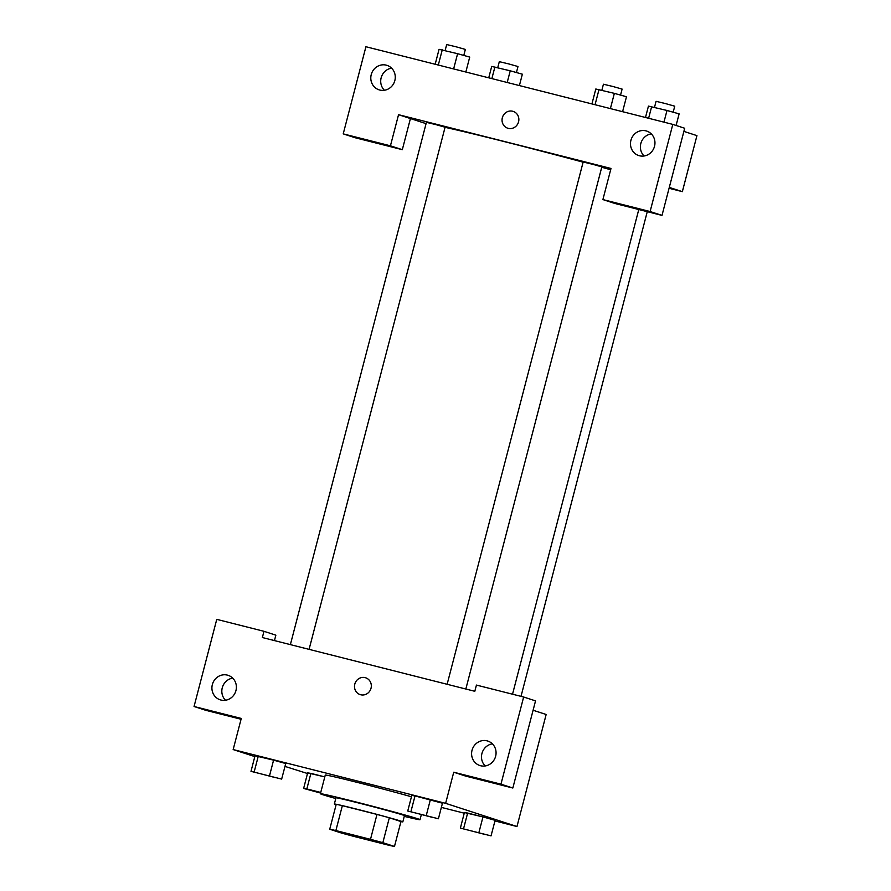 <?xml version="1.0" encoding="UTF-8"?>
<svg xmlns="http://www.w3.org/2000/svg" width="891" height="891" viewBox="0 0 891 891"><rect width="100%" height="100%" fill="white"/><g stroke="black" fill="none" stroke-linecap="round" stroke-linejoin="round"><path stroke-width="1.34" d="M338.491 831.86L362.236 837.328L387.006 844.323L338.491 831.86M353.705 836.359L388.331 845.125A34.56 0.702 14.6 0 0 394.479 846.45L382.84 842.674A34.56 0.702 14.6 0 0 370.5 839.322L335.874 830.557A34.56 0.702 14.6 0 0 329.726 829.231L341.353 833.007A34.56 0.702 14.6 0 0 353.705 836.359M370.5 839.322L376.982 814.43L342.356 805.664L335.874 830.557M342.356 805.664A34.56 0.702 14.6 0 0 336.219 804.328L329.726 829.231M376.982 814.43A34.56 0.702 14.6 0 1 389.334 817.771L382.84 842.674M394.479 846.45L400.961 821.558L389.334 817.771M400.95 821.613A35.384 0.724 -165.4 0 0 402.832 821.858A35.384 0.724 -165.4 0 0 357.692 809.396A35.384 0.724 -165.4 0 0 334.348 804.027A35.384 0.724 -165.4 0 0 336.107 804.718M334.348 804.027L335.963 797.801A35.384 0.724 14.6 0 1 359.307 803.17A35.384 0.724 14.6 0 1 404.447 815.633L402.832 821.858M335.773 798.536A51.466 1.047 14.6 0 1 322.999 794.772A51.466 1.047 14.6 0 1 320.404 793.747A51.466 1.047 14.6 0 1 370.467 805.709A51.466 1.047 14.6 0 1 420.017 819.687A51.466 1.047 14.6 0 1 404.258 816.368M320.404 793.747L325.271 775.07A51.466 1.047 14.6 0 1 356.912 782.309A51.466 1.047 14.6 0 1 411.453 796.777M281.656 779.102L285.733 763.542L273.582 760.146L255.026 755.768L250.995 771.339L281.656 779.102L250.995 771.339M320.738 792.455L306.838 788.936L310.892 773.377L324.792 776.896L307.662 772.876L303.631 788.446L320.582 793.057M438.405 818.762L407.744 811.01L438.405 818.762L442.459 803.203L415.006 795.93L442.482 803.214M494.939 820.945L516.98 826.525L445.634 803.337L233.164 749.565L254.826 756.604M284.964 766.405L307.518 773.522M441.368 807.391L464.267 813.182M491.041 835.881L495.118 820.321L482.978 816.924L464.411 812.547L460.38 828.118L491.041 835.881L460.38 828.118M233.164 749.565L241.272 718.447L194.06 706.496L216.758 619.356L263.97 631.307L262.355 637.533L474.814 691.293L476.44 685.079L523.652 697.018L535.536 700.883L512.837 788.023L465.625 776.083L453.742 772.219L445.634 803.337M533.108 710.25L546.161 714.493L516.98 826.525M492.378 743.84A12.864 12.173 -72 0 0 481.931 753.53A12.864 12.173 -72 0 0 485.194 765.959M472.03 750.3A12.864 12.173 -72 0 0 479.848 765.525A12.864 12.173 -72 0 0 495.407 757.049A12.864 12.173 -72 0 0 487.811 741.056A12.864 12.173 -72 0 0 472.03 750.3M512.837 788.023L500.954 784.158L453.742 772.219M523.652 697.018L500.954 784.158M263.97 631.307L275.865 635.172L274.45 640.596M241.071 719.249L205.955 710.361L194.06 706.496M232.707 678.129A12.864 12.173 -72 0 0 222.26 687.807A12.864 12.173 -72 0 0 225.512 700.248M212.348 684.589A12.864 12.173 -72 0 0 220.177 699.814A12.864 12.173 -72 0 0 235.725 691.338A12.864 12.173 -72 0 0 228.129 675.333A12.864 12.173 -72 0 0 212.348 684.589M365.644 677.784A8.843 8.364 -72 0 0 365.143 677.639A8.843 8.364 108 0 1 370.868 688.788A8.843 8.364 108 0 1 360.176 694.612A8.843 8.364 108 0 1 354.863 683.876A8.843 8.364 108 0 1 365.143 677.639A8.843 8.364 -72 0 0 354.874 683.876A8.843 8.364 -72 0 0 360.176 694.612M445.055 127.346A109.37 2.228 14.6 0 1 583.126 162.184M601.737 167.263A109.37 2.228 14.6 0 1 610.669 169.736M447.126 684.288L583.159 162.017L592.548 164.267L601.837 166.884L465.837 689.021M290.377 644.616L426.41 122.357L435.799 124.595L445.088 127.213L309.077 649.361M398.544 114.694L611.003 168.466L602.895 199.584L650.107 211.535L672.805 124.395L365.923 46.733L343.224 133.873L390.436 145.812L398.544 114.694L426.076 123.649M669.063 188.291L682.35 191.654L669.297 187.411M513.183 111.386A8.843 8.364 -72 0 0 502.335 117.746A8.843 8.364 108 0 1 513.183 111.386A8.843 8.364 108 0 1 518.406 122.379A8.843 8.364 108 0 1 507.714 128.204A8.843 8.364 108 0 1 502.335 117.746A8.843 8.364 -72 0 0 507.714 128.204M630.917 140.333A12.864 12.173 108 0 1 646.699 131.077A12.864 12.173 108 0 1 654.295 147.082A12.864 12.173 108 0 1 638.736 155.557A12.864 12.173 108 0 1 630.917 140.333M371.235 74.61A12.864 12.173 108 0 1 387.017 65.366A12.864 12.173 108 0 1 394.613 81.359A12.864 12.173 108 0 1 379.065 89.835A12.864 12.173 108 0 1 371.235 74.61M651.265 133.873A12.864 12.173 -72 0 0 640.818 143.551A12.864 12.173 -72 0 0 644.082 155.992M391.583 68.15A12.864 12.173 -72 0 0 381.148 77.829A12.864 12.173 -72 0 0 384.4 90.269M410.428 118.559L402.32 149.677L355.108 137.737L343.224 133.873M402.32 149.677L390.436 145.812M602.895 199.584L614.79 203.449L662.002 215.399L684.7 128.259L672.805 124.395M662.002 215.399L650.107 211.535M682.35 191.654L696.94 135.632L683.887 131.389M519.397 85.569L522.36 74.198L510.242 70.801L491.698 66.435L488.736 77.807M510.242 70.801L507.202 82.484M494.906 66.925L491.865 78.597M497.757 67.649L499.316 61.657L508.705 63.907L517.994 66.524L516.424 72.539M676.091 125.464L679.12 113.87L666.991 110.473L648.448 106.107L645.485 117.478M666.991 110.473L663.951 122.156M651.655 106.597L648.615 118.269M654.506 107.321L656.066 101.329L665.454 103.568L674.743 106.196L673.173 112.21M465.837 72.015L469.724 57.091L457.606 53.694L439.063 49.328L435.176 64.252M457.606 53.694L453.63 68.93M442.27 49.818L438.305 65.043M445.121 50.542L446.681 44.55L456.069 46.789L465.358 49.417L463.788 55.431M622.586 111.687L626.484 96.751L614.356 93.366L595.812 89L591.925 103.924M614.356 93.366L610.391 108.602M599.019 89.49L595.054 104.715M601.87 90.203L603.43 84.222L612.819 86.46L622.107 89.089L620.537 95.092M306.838 788.936L303.631 788.446M320.593 793.001L309.623 789.894L320.704 792.578M310.892 773.377L307.685 772.887M309.611 789.938L320.693 792.634M466.361 829.61L485.038 834.477M463.587 828.608L467.641 813.049L482.978 816.924L478.924 832.484M467.641 813.049L464.434 812.559M256.976 772.831L275.653 777.698M254.202 771.829L258.256 756.27L273.582 760.146L269.539 775.705M258.256 756.27L255.049 755.78M413.725 812.503L432.402 817.37M430.342 799.817L426.288 815.376M407.744 811.01L411.798 795.44L415.006 795.93L410.951 811.501M421.298 814.753L420.017 819.687M638.78 209.519L512.525 694.212M647.267 211.668L521.012 696.361"/></g></svg>
